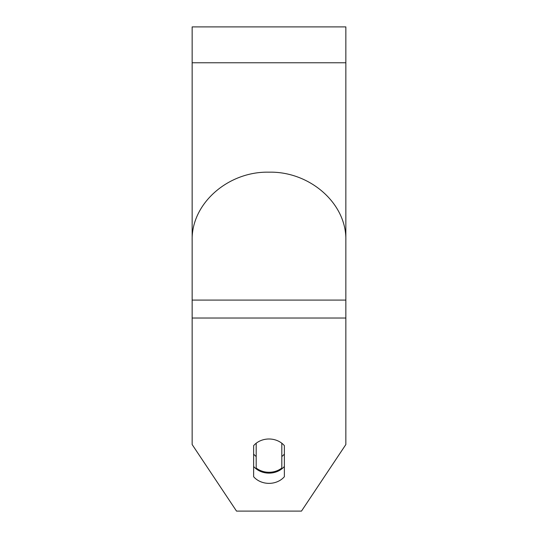 <?xml version="1.0" encoding="UTF-8"?>
<svg xmlns="http://www.w3.org/2000/svg" width="538" height="538" viewBox="0 0 538 538"><rect width="100%" height="100%" fill="white"/><g stroke="black" fill="none" stroke-linecap="round" stroke-linejoin="round"><path stroke-width="0.81" d="M269 472.277A19.213 16.638 0 0 1 256.189 468.04L256.189 443.238A19.213 16.638 0 0 1 269 438.995A19.213 16.638 0 0 1 281.811 443.238L281.811 468.04A19.213 16.638 0 0 1 269 472.277M256.189 456.513A19.213 16.638 0 0 1 253.627 454.092M284.373 454.092A19.213 16.638 0 0 1 281.811 456.513M284.373 476.715A19.213 16.638 0 0 1 269 483.366A19.213 16.638 0 0 1 253.627 476.715L253.627 445.652A19.213 16.638 0 0 1 284.373 445.652L284.373 476.715M253.627 466.466A19.213 16.638 180 0 0 269 473.124A19.213 16.638 180 0 0 284.373 466.466M345.853 318.019L345.853 26.9L192.147 26.9L192.147 444.543L236.518 511.1L301.482 511.1L345.853 444.543L345.853 318.019L192.147 318.019M345.853 62.764L192.147 62.764M345.853 300.09L192.147 300.09M193.929 447.212L218.509 484.086M192.147 240.452C191.232 203.243 228.522 171.198 269 172.18C309.478 171.198 346.768 203.243 345.853 240.452M319.491 484.086L344.071 447.212"/></g></svg>
